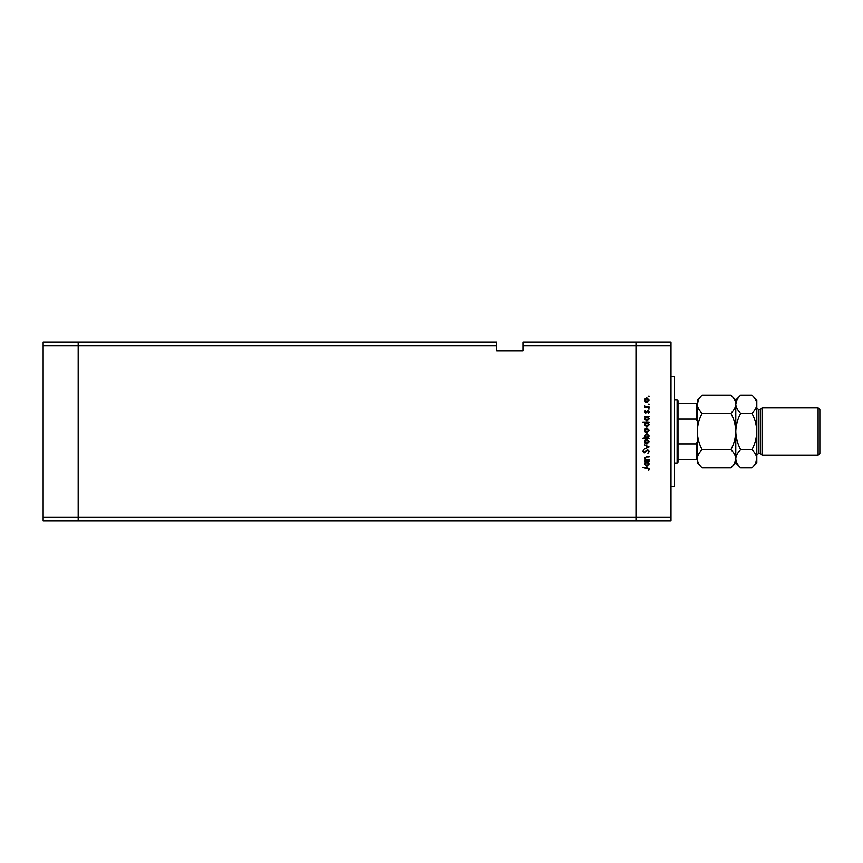 <?xml version="1.0" encoding="UTF-8"?>
<svg xmlns="http://www.w3.org/2000/svg" width="863" height="863" viewBox="0 0 863 863"><rect width="100%" height="100%" fill="white"/><g stroke="black" fill="none" stroke-linecap="round" stroke-linejoin="round"><path stroke-width="1.29" d="M496.732 345.685L496.732 350.939L523.01 350.939L523.01 345.685L635.966 345.685L635.966 342.18L635.966 517.315L635.966 345.685L670.993 345.685L670.993 520.821L635.966 520.821L635.966 517.315L635.966 520.821L78.177 520.821L78.177 342.18L496.732 342.18L496.732 345.685L78.177 345.685L78.177 342.18L43.15 342.18L43.15 520.821L78.177 520.821L78.177 345.685L43.15 345.685M670.993 517.315L43.15 517.315M670.993 345.685L670.993 342.18L523.01 342.18L523.01 345.685M670.993 376.333L674.488 376.333L674.488 486.667L670.993 486.667M649.095 459.828L649.095 460.378L644.618 460.378L645.427 459.828L644.542 458.124L646.808 456.441L649.095 456.441L649.095 456.991L645.977 457.056L645.093 458.221L646.279 459.742L649.095 459.828M647.595 449.688L649.256 451.435L647.919 453.302L648.631 451.435L647.584 450.238L644.24 452.913L642.816 451.403L643.852 449.763L643.442 451.457L644.219 452.363L647.595 449.688M649.095 446.937L644.618 449.062L647.876 446.98L644.618 444.898L649.095 446.937M646.872 444.024L645.287 443.409L644.542 441.705L645.276 440.011L646.872 439.396L649.181 441.705L646.872 444.024M646.872 432.633L645.287 432.018L644.542 430.313L645.276 428.609L646.872 427.994L649.181 430.313L646.872 432.633M645.448 417.077L644.618 416.527L649.095 416.527L648.329 417.077L649.181 418.9L646.851 421.241L644.542 418.889L645.448 417.077M649.181 396.128L648.156 396.128L649.181 396.128M646.872 402.46L645.287 401.845L644.542 400.141L645.276 398.436L646.872 397.821L649.181 400.141L646.872 402.46M649.181 404.067L648.156 404.067L649.181 404.067M649.095 406.861L649.095 407.412L644.618 407.412L645.276 406.861L644.542 405.761L646.053 406.764L649.095 406.861M649.181 409.019L648.156 409.019L649.181 409.019M645.718 413.064L644.542 411.931L645.179 410.788L645.697 412.514L647.886 410.712L649.181 412.018L648.566 413.301L647.908 411.263L645.718 413.064M645.481 422.892L642.816 422.341L649.095 422.341L648.329 422.892L649.181 424.715L646.851 427.056L644.542 424.704L645.481 422.892M648.275 437.746L649.095 438.296L642.816 438.296L645.427 437.746L644.542 435.912L646.872 433.582L649.181 435.934L648.275 437.746M645.448 462.18L644.618 461.629L649.095 461.629L648.329 462.18L649.181 464.014L646.851 466.344L644.542 463.992L645.448 462.18M648.631 468.997L642.967 467.606L647.11 467.606L649.256 469.03L648.545 470.508L648.631 468.997M646.872 398.372L645.093 400.141L646.872 401.91L648.631 400.141L646.872 398.372M646.872 417.077L645.093 418.879L646.851 420.691L648.631 418.889L646.872 417.077M646.872 422.892L645.093 424.693L646.851 426.505L648.631 424.704L646.872 422.892M646.872 428.544L645.093 430.313L646.872 432.083L648.631 430.313L646.872 428.544M646.851 437.746L648.631 435.934L646.872 434.132L645.093 435.923L646.851 437.746M646.872 439.947L645.093 441.705L646.872 443.474L648.631 441.705L646.872 439.947M646.872 462.18L645.093 463.981L646.851 465.793L648.631 463.992L646.872 462.18M677.121 399.979L677.994 400.853L677.994 462.147L677.121 463.021L677.121 399.979L674.488 399.979M697.261 421.435L696.387 419.084L696.387 403.474L697.261 403.474L677.994 403.474M677.994 419.084L696.387 419.084M677.994 443.916L696.387 443.916L697.261 441.565M697.261 459.526L696.387 459.526L697.261 459.526M677.994 459.526L696.387 459.526L696.387 443.916M760.303 453.388L758.555 453.388L758.555 409.612L760.303 409.612L760.303 453.388L762.061 455.146L762.061 407.854L818.102 407.854L818.102 455.146L762.061 455.146M818.102 407.854L819.85 409.612L819.85 453.388L818.102 455.146M730.907 413.301C733.971 419.008 735.6 425.081 735.783 431.5C735.589 437.929 733.971 444.003 730.907 449.699C733.96 452.536 735.589 455.567 735.783 458.803C735.6 461.996 733.971 465.028 730.907 467.897L702.137 467.897C699.084 465.071 697.466 462.029 697.261 458.803C697.444 455.599 699.073 452.568 702.137 449.699C699.073 443.992 697.455 437.919 697.261 431.5C697.455 425.071 699.084 418.997 702.137 413.301C699.084 410.464 697.466 407.433 697.261 404.197C697.444 401.004 699.073 397.972 702.137 395.103L730.907 395.103C733.96 397.929 735.589 400.971 735.783 404.197C735.6 407.401 733.971 410.432 730.907 413.301L702.137 413.301M730.907 449.699L702.137 449.699M734.435 463.474L735.783 458.965M698.62 399.526L697.261 404.197L697.261 463.021L702.137 467.897M730.907 395.103L735.783 399.979L735.783 463.021L730.907 467.897M702.137 395.103L697.261 399.979L697.261 404.197M735.783 458.803C735.977 455.599 737.595 452.568 740.67 449.699C737.606 443.992 735.977 437.919 735.783 431.5C735.988 425.06 737.606 418.997 740.67 413.301C737.617 410.464 735.988 407.433 735.783 404.197C735.977 401.004 737.595 397.972 740.67 395.103L751.932 395.103C754.974 397.929 756.603 400.971 756.808 404.197L756.808 463.021L751.932 467.897L740.67 467.897C737.617 465.071 735.988 462.029 735.783 458.803M737.142 399.526L735.794 404.035M751.932 395.103L756.808 399.979L756.808 404.197C756.614 407.401 754.996 410.432 751.932 413.301C754.985 419.008 756.614 425.081 756.808 431.5C756.603 437.94 754.985 444.003 751.932 449.699C754.974 452.536 756.603 455.567 756.808 458.803C756.614 461.996 754.996 465.028 751.932 467.897M755.449 463.474L756.808 458.803M751.932 449.699L740.67 449.699M751.932 413.301L740.67 413.301M677.121 463.021L674.488 463.021M758.555 409.612L756.808 407.854M735.783 463.021L740.67 467.897M735.783 399.979L740.67 395.103M758.555 453.388L756.808 455.146M760.303 409.612L762.061 407.854"/></g></svg>
